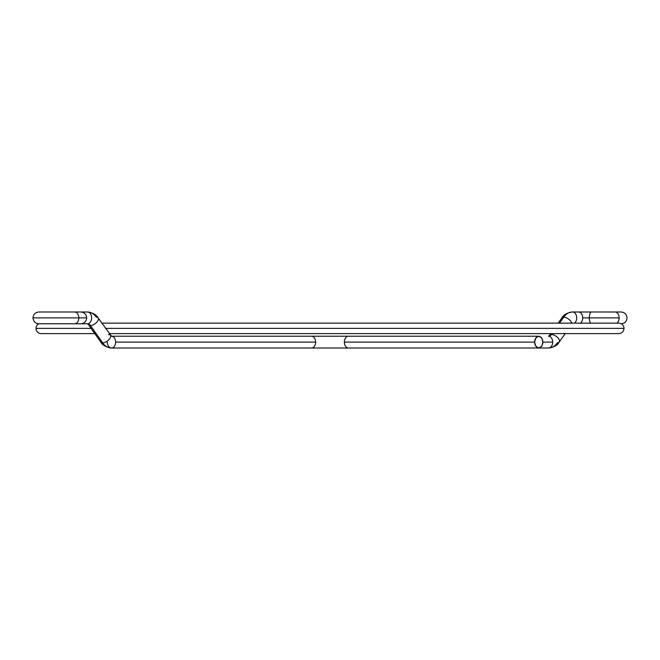 <?xml version="1.0" encoding="UTF-8"?>
<svg xmlns="http://www.w3.org/2000/svg" width="660" height="660" viewBox="0 0 660 660"><rect width="100%" height="100%" fill="white"/><g stroke="black" fill="none" stroke-linecap="round" stroke-linejoin="round"><path stroke-width="0.99" d="M589.281 317.889A5.89 2.384 -90 0 1 591.665 311.99A5.89 2.384 90 0 0 589.281 317.889L619.138 317.889A5.89 4.166 -90 0 0 614.971 311.99A5.89 4.166 90 0 1 619.138 317.889L589.281 317.889A5.89 2.384 90 0 0 590.576 323.128A5.89 2.384 -90 0 1 589.281 317.889L582.722 317.889L589.281 317.889M578.556 311.99A5.89 4.166 90 0 1 582.722 317.889A5.89 4.166 -90 0 0 578.556 311.99L572.542 311.99A17.68 12.499 90 0 0 563.706 317.171A5.89 2.945 35.3 0 1 571.676 323.128A5.89 2.945 -144.7 0 0 563.706 317.171L559.498 323.128L563.706 317.171A5.89 2.945 -144.7 0 0 561.841 317.938A5.89 2.945 35.3 0 1 563.706 317.171A17.68 12.499 -90 0 1 572.542 311.99A5.89 4.166 90 0 1 576.592 316.495A5.89 4.166 90 0 1 574.456 323.128A5.89 4.166 -90 0 0 576.592 316.495A5.89 4.166 -90 0 0 572.542 311.99L621.11 311.99C624.682 312.345 626.645 314.308 627 317.889C626.645 321.469 624.682 323.433 621.11 323.779M548.51 336.221L549.59 335.255A5.89 2.945 35.3 0 1 551.455 334.496A5.89 4.166 -90 0 1 548.51 336.221A5.89 4.166 90 0 1 552.676 342.111L542.933 342.111L552.676 342.111A5.89 4.166 90 0 1 548.51 348.01C553.955 347.218 557.527 345.238 559.21 342.061A5.89 2.945 -144.7 0 0 557.477 337.4A5.89 2.945 -144.7 0 0 551.455 334.496L552.09 333.605L551.455 334.496A5.89 2.945 35.3 0 1 557.477 337.4A5.89 2.945 35.3 0 1 559.21 342.061A5.89 2.945 35.3 0 1 557.345 342.829A17.68 12.499 -90 0 1 548.51 348.01A5.89 4.166 -90 0 0 552.676 342.111A5.89 4.166 -90 0 0 548.51 336.221A5.89 4.166 90 0 0 551.455 334.496A5.89 2.945 -144.7 0 0 549.59 335.263M616.877 323.128A5.89 4.166 -90 0 0 619.138 317.889A5.89 4.166 90 0 1 616.877 323.128M580.47 323.128A5.89 4.166 -90 0 0 582.722 317.889A5.89 4.166 90 0 1 580.47 323.128M38.717 323.779A5.239 5.239 0 0 0 36.011 328.366L91.096 328.366L36.011 328.366A5.239 5.239 0 0 1 38.717 323.779M105.534 328.366L623.989 328.366A5.239 5.239 0 0 0 618.75 323.128A5.239 5.239 0 0 1 623.989 328.366A5.239 5.239 0 0 1 618.75 333.605A5.239 5.239 0 0 0 623.989 328.366L105.534 328.366M41.25 333.605A5.239 5.239 0 0 1 36.011 328.366A5.239 5.239 0 0 0 41.25 333.605L94.801 333.605M81.444 323.779A5.89 4.166 -90 0 0 83.003 323.35A5.89 4.166 90 0 1 81.444 323.779L74.662 323.779A5.89 4.166 -90 0 0 78.829 317.889L33.239 317.889L78.829 317.889A5.89 4.166 90 0 1 74.662 323.779L38.89 323.779C35.318 323.433 33.355 321.469 33 317.889C33.355 314.308 35.318 312.345 38.89 311.99L74.662 311.99A5.89 4.166 90 0 1 78.829 317.889L86.691 317.889L78.829 317.889A5.89 4.166 -90 0 0 74.662 311.99L87.458 311.99A17.68 12.499 -90 0 1 96.294 317.171A5.89 2.945 144.7 0 1 98.159 317.938A5.89 2.945 144.7 0 1 96.426 322.6A5.89 2.945 144.7 0 1 90.403 325.504A5.89 4.166 90 0 0 87.458 323.779L81.444 323.779L87.458 323.779A5.89 4.166 -90 0 1 90.403 325.504A5.89 2.945 144.7 0 1 88.539 324.745L87.458 323.779A5.89 4.166 -90 0 0 91.624 317.889A5.89 4.166 -90 0 0 87.458 311.99A5.89 4.166 90 0 1 91.624 317.889A5.89 4.166 90 0 1 87.458 323.779M83.003 312.419A5.89 4.166 -90 0 0 81.444 311.99A5.89 4.166 90 0 1 83.003 312.419M88.539 324.736A5.89 2.945 -35.3 0 0 90.403 325.504L102.655 342.829A17.68 12.499 90 0 0 111.49 348.01A5.89 4.166 -90 0 0 115.657 342.111A5.89 4.166 -90 0 0 111.49 336.221A5.89 4.166 90 0 1 115.657 342.111A5.89 4.166 90 0 1 111.49 348.01A17.68 12.499 -90 0 1 102.655 342.829L90.403 325.504A5.89 2.945 -35.3 0 0 96.426 322.6A5.89 2.945 -35.3 0 0 98.159 317.938L111.49 336.221L311.479 336.221A5.89 4.166 90 0 1 315.645 342.111A5.89 4.166 90 0 1 311.479 348.01A5.89 4.166 -90 0 0 315.645 342.111L115.657 342.111L315.645 342.111A5.89 4.166 -90 0 0 311.479 336.221L348.521 336.221A5.89 4.166 90 0 0 344.355 342.111A5.89 4.166 90 0 0 348.521 348.01A5.89 4.166 -90 0 1 344.355 342.111L534.6 342.111L344.355 342.111A5.89 4.166 -90 0 1 348.521 336.221L538.808 336.221L541.736 337.953L542.933 342.111L541.736 346.277L538.808 348.01L535.846 346.277L534.6 342.111L535.846 337.945L538.816 336.221L537.207 336.666L535.318 338.836L534.683 340.956L534.922 344.371L536.481 347.012L537.991 347.894L539.624 347.894L541.736 346.277L542.858 343.266L542.627 339.859L541.109 337.21L538.816 336.221M108.545 334.496A5.89 2.945 144.7 0 1 110.41 335.263A5.89 2.945 144.7 0 1 108.677 339.925A5.89 2.945 144.7 0 1 102.655 342.829A5.89 2.945 144.7 0 1 100.782 342.061A5.89 2.945 -35.3 0 0 102.655 342.829A5.89 2.945 -35.3 0 0 108.677 339.925A5.89 2.945 -35.3 0 0 110.41 335.255M107.324 342.111A5.89 4.166 -90 0 0 111.49 348.01C106.045 347.218 102.473 345.238 100.79 342.061L88.539 324.745M98.159 317.938C96.475 314.762 92.903 312.782 87.458 311.99L81.444 311.99M559.21 342.061L565.199 333.605M111.49 348.01L548.51 348.01M549.59 335.255L550.762 333.605M558.17 323.128L561.841 317.938C563.524 314.762 567.097 312.782 572.542 311.99M618.75 323.128L101.83 323.128M109.238 333.605L618.75 333.605M74.662 323.779L80.8 323.779C84.373 323.433 86.336 321.469 86.691 317.889C86.336 314.308 84.373 312.345 80.8 311.99L80.718 311.99"/></g></svg>
